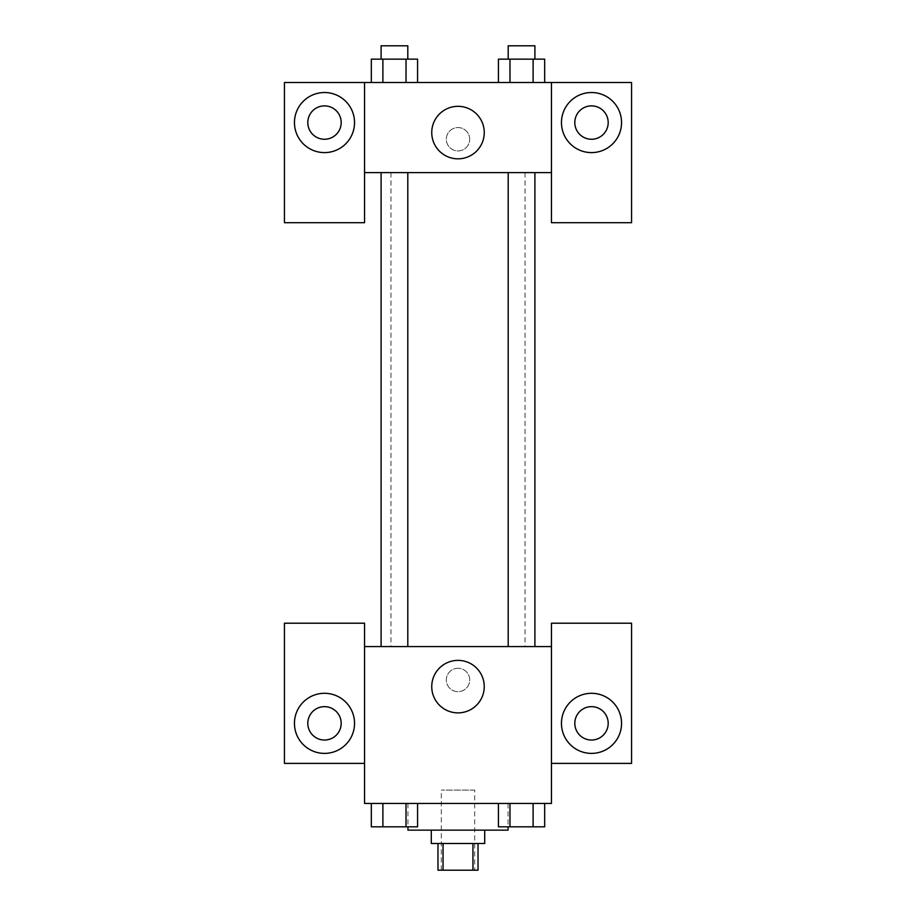 <?xml version="1.0" encoding="UTF-8"?>
<svg xmlns="http://www.w3.org/2000/svg" width="916" height="916" viewBox="0 0 916 916"><rect width="100%" height="100%" fill="white"/><g stroke="black" fill="none" stroke-linecap="round" stroke-linejoin="round"><path stroke-width="0.69" stroke-dasharray="4.58 3.44" d="M474.683 790.096L441.317 790.096L474.683 790.096L474.683 870.2L441.317 870.2L474.683 870.2M443.046 870.2L437.974 870.2L437.974 843.499L443.046 843.499L443.046 870.2L478.026 870.2L478.026 843.499L472.954 843.499L472.954 870.2M443.046 843.499L437.974 843.499M472.954 843.499L478.026 843.499M431.299 843.499L484.701 843.499M458 830.148L431.299 830.148L458 830.148M508.059 830.148L407.941 830.148M508.059 803.447L407.941 803.447L508.059 803.447L508.059 826.816M509.983 826.816L509.983 803.447L509.983 826.816L498.43 826.816L509.983 826.816L509.983 803.447L533.112 803.447L498.43 803.447L544.699 803.447L498.396 803.447L544.699 803.447L533.089 803.447L533.112 826.816L544.677 826.816L533.112 826.816L544.677 826.816L544.677 803.447L498.396 803.447L498.43 826.816L533.112 826.816L509.983 826.816L533.112 826.816L533.112 803.447L544.677 803.447M371.324 803.447L371.324 826.816L382.888 826.816L371.324 826.816L382.888 826.816L382.888 803.447L406.017 803.447L371.324 803.447L417.604 803.447L371.301 803.447L406.017 803.447L371.301 803.447L382.888 803.447L382.888 826.816L417.57 826.816L406.017 826.816L417.57 826.816L417.57 803.447L406.017 803.447L417.604 803.447L406.017 803.447L406.017 826.816L382.888 826.816L406.017 826.816L406.017 803.447L382.888 803.447L417.57 803.447M364.545 763.394L364.545 623.212L284.441 623.212L284.441 763.394L364.545 763.394L364.545 803.447L551.455 803.447L551.455 763.394L631.559 763.394L631.559 623.212L551.455 623.212L551.455 763.394M364.545 679.958L364.545 668.268L364.557 679.958M324.493 753.387A30.033 30.033 0 0 0 350.507 708.32A30.033 30.033 0 0 0 298.479 708.32A30.033 30.033 0 0 0 324.493 753.387M341.187 723.342A16.683 16.683 0 0 1 316.146 737.792A16.683 16.683 0 0 1 316.146 708.892A16.683 16.683 0 0 1 341.187 723.342M431.745 686.634A26.255 26.255 0 0 0 471.122 709.362A26.255 26.255 0 0 0 471.122 663.894A26.255 26.255 0 0 0 431.745 686.634M551.455 679.958L551.455 668.268L551.443 679.958M591.507 753.387A30.033 30.033 0 0 0 617.521 708.32A30.033 30.033 0 0 0 565.493 708.32A30.033 30.033 0 0 0 591.507 753.387M608.19 723.342A16.683 16.683 0 0 1 583.16 737.792A16.683 16.683 0 0 1 583.16 708.892A16.683 16.683 0 0 1 608.19 723.342M458 668.268A11.679 11.679 0 0 0 447.878 685.798A11.679 11.679 0 0 0 468.122 685.798A11.679 11.679 0 0 0 458 668.268A11.679 11.679 0 0 1 468.122 685.798A11.679 11.679 0 0 1 447.878 685.798A11.679 11.679 0 0 1 458 668.268M364.545 646.582L551.455 646.582M407.803 646.582L381.102 646.582L407.803 646.582L381.102 646.582L407.803 646.582L407.803 172.632L381.102 172.632L407.803 172.632M534.898 646.582L508.197 646.582L534.898 646.582L508.197 646.582L534.898 646.582L534.898 172.632L508.197 172.632L534.898 172.632M525.017 646.582L390.983 646.582L525.017 646.582L525.017 172.632L390.983 172.632L525.017 172.632M551.455 172.632L364.545 172.632L364.545 222.691L284.441 222.691L284.441 82.509L631.559 82.509L631.559 222.691L551.455 222.691L551.455 82.509M469.679 139.255A11.679 11.679 0 0 0 452.16 129.133A11.679 11.679 0 0 0 452.16 149.365A11.679 11.679 0 0 0 469.679 139.255A11.679 11.679 0 0 1 452.16 149.365A11.679 11.679 0 0 1 452.16 129.133A11.679 11.679 0 0 1 469.679 139.255M341.187 122.561A16.683 16.683 0 0 0 316.146 108.111A16.683 16.683 0 0 0 316.146 137.022A16.683 16.683 0 0 0 341.187 122.561M608.19 122.561A16.683 16.683 0 0 0 583.16 108.111A16.683 16.683 0 0 0 583.16 137.022A16.683 16.683 0 0 0 608.19 122.561M324.493 152.606A30.033 30.033 0 0 0 350.507 107.55A30.033 30.033 0 0 0 298.479 107.55A30.033 30.033 0 0 0 324.493 152.606M591.507 152.606A30.033 30.033 0 0 0 617.521 107.55A30.033 30.033 0 0 0 565.493 107.55A30.033 30.033 0 0 0 591.507 152.606M364.545 82.509L364.545 172.632M417.57 82.509L371.301 82.509L417.604 82.509L371.301 82.509L417.57 82.509L417.57 59.151L406.017 59.151L417.57 59.151L406.017 59.151L406.017 82.509L371.324 82.509L406.017 82.509L406.017 59.151L382.888 59.151L406.017 59.151L406.017 82.509M498.43 82.509L544.699 82.509L498.396 82.509L544.699 82.509L498.43 82.509L498.43 59.151L544.677 59.151L533.112 59.151L533.112 82.509L533.112 59.151L509.983 59.151L509.983 82.509L509.983 59.151L498.43 59.151L544.677 59.151L544.677 82.509M431.745 132.58A26.255 26.255 0 0 0 471.122 155.319A26.255 26.255 0 0 0 471.122 109.84A26.255 26.255 0 0 0 431.745 132.58M551.455 139.255L551.455 127.576L551.443 139.255M364.545 139.255L364.545 127.576L364.557 139.255M534.898 59.151L508.197 59.151L534.898 59.151L508.197 59.151L534.898 59.151L534.898 45.8L508.197 45.8L534.898 45.8L508.197 45.8L508.197 59.151M371.324 82.509L371.324 59.151L382.888 59.151L382.888 82.509L371.324 82.509L382.888 82.509L382.888 59.151L371.324 59.151L406.017 59.151M407.803 59.151L381.102 59.151L407.803 59.151L381.102 59.151L407.803 59.151L407.803 45.8L381.102 45.8L407.803 45.8L381.102 45.8L381.102 59.151M533.112 59.151L533.112 82.509M509.983 59.151L509.983 82.509M382.888 59.151L382.888 82.509M534.898 826.816L508.197 826.816M407.803 826.816L381.102 826.816M533.112 803.447L533.112 826.816M509.983 803.447L498.43 803.447M406.017 803.447L406.017 826.816M382.888 803.447L382.888 826.816M441.317 870.2L441.317 790.096M407.941 803.447L407.941 826.816M390.983 172.632L390.983 646.582M381.102 172.632L381.102 646.582M508.197 172.632L508.197 646.582"/><path stroke-width="1.37" d="M472.954 843.499L472.954 870.2L437.974 870.2L437.974 843.499M472.954 870.2L478.026 870.2L478.026 843.499M484.701 830.148L484.701 843.499L431.299 843.499L431.299 830.148M443.046 843.499L443.046 870.2M407.941 826.816L407.941 830.148L508.059 830.148L508.059 826.816M551.455 763.394L631.559 763.394L631.559 623.212L551.455 623.212L551.455 803.447L364.545 803.447L364.545 623.212L284.441 623.212L284.441 763.394L364.545 763.394M324.493 753.387A30.033 30.033 0 0 1 298.479 708.32A30.033 30.033 0 0 1 350.507 708.32A30.033 30.033 0 0 1 324.493 753.387M307.81 723.342A16.683 16.683 0 0 1 324.493 706.66A16.683 16.683 0 0 1 341.187 723.342A16.683 16.683 0 0 1 324.493 740.036A16.683 16.683 0 0 1 307.81 723.342M431.745 686.634A26.255 26.255 0 0 1 471.122 663.894A26.255 26.255 0 0 1 471.122 709.362A26.255 26.255 0 0 1 431.745 686.634M551.455 646.582L364.545 646.582M591.507 753.387A30.033 30.033 0 0 1 565.493 708.32A30.033 30.033 0 0 1 617.521 708.32A30.033 30.033 0 0 1 591.507 753.387M574.813 723.342A16.683 16.683 0 0 1 591.507 706.66A16.683 16.683 0 0 1 608.19 723.342A16.683 16.683 0 0 1 591.507 740.036A16.683 16.683 0 0 1 574.813 723.342M534.898 646.582L534.898 172.632M407.803 172.632L407.803 646.582M551.455 172.632L551.455 222.691L631.559 222.691L631.559 82.509L551.455 82.509L551.455 172.632L364.545 172.632L364.545 222.691L284.441 222.691L284.441 82.509L364.545 82.509L364.545 172.632M341.187 122.561A16.683 16.683 0 0 1 324.493 139.255A16.683 16.683 0 0 1 307.81 122.561A16.683 16.683 0 0 1 324.493 105.878A16.683 16.683 0 0 1 341.187 122.561M324.493 152.606A30.033 30.033 0 0 1 298.479 107.55A30.033 30.033 0 0 1 350.507 107.55A30.033 30.033 0 0 1 324.493 152.606M608.19 122.561A16.683 16.683 0 0 1 583.16 137.022A16.683 16.683 0 0 1 583.16 108.111A16.683 16.683 0 0 1 608.19 122.561M591.507 152.606A30.033 30.033 0 0 1 565.493 107.55A30.033 30.033 0 0 1 617.521 107.55A30.033 30.033 0 0 1 591.507 152.606M551.455 82.509L364.545 82.509M431.745 132.58A26.255 26.255 0 0 1 471.122 109.84A26.255 26.255 0 0 1 471.122 155.319A26.255 26.255 0 0 1 431.745 132.58M544.677 82.509L544.677 59.151L498.43 59.151L498.43 82.509M533.112 59.151L533.112 82.509M509.983 59.151L509.983 82.509M508.197 59.151L508.197 45.8L534.898 45.8L534.898 59.151M417.57 82.509L417.57 59.151L371.324 59.151L371.324 82.509M406.017 59.151L406.017 82.509M382.888 59.151L382.888 82.509M381.102 59.151L381.102 45.8L407.803 45.8L407.803 59.151M544.677 803.447L544.677 826.816L498.43 826.816L498.43 803.447M533.112 803.447L533.112 826.816M509.983 803.447L509.983 826.816M534.898 826.816L508.197 826.816M417.57 803.447L417.57 826.816L371.324 826.816L371.324 803.447M406.017 803.447L406.017 826.816M382.888 803.447L382.888 826.816M407.803 826.816L381.102 826.816M508.197 646.582L508.197 172.632M381.102 172.632L381.102 646.582"/></g></svg>
